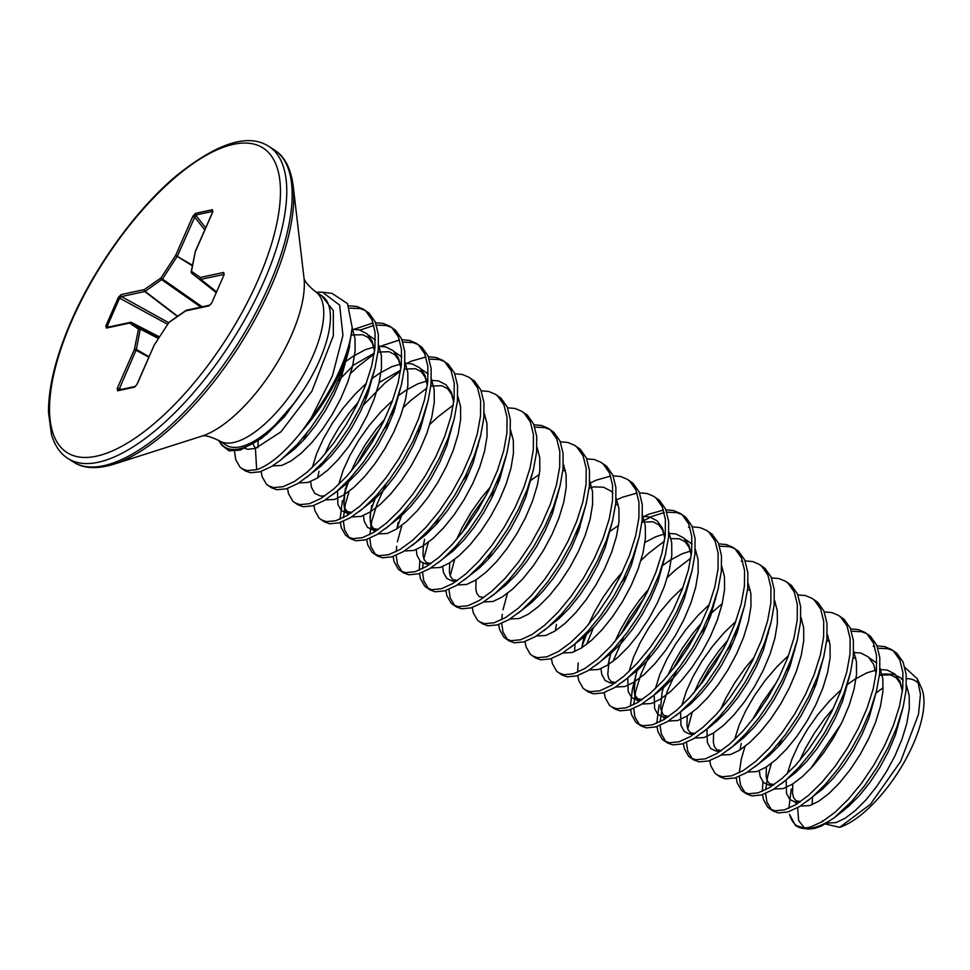 <?xml version="1.0" encoding="UTF-8"?>
<svg xmlns="http://www.w3.org/2000/svg" width="970" height="970" viewBox="0 0 970 970"><rect width="100%" height="100%" fill="white"/><g stroke="black" fill="none" stroke-linecap="round" stroke-linejoin="round"><path stroke-width="1.45" d="M315.25 291.546A88.706 35.502 -57.2 0 1 312.764 356.257A88.706 35.502 -57.2 0 1 219.147 440.683L225.828 444.987A88.706 35.502 -57.2 0 0 295.11 402.041A88.706 35.502 -57.2 0 0 319.433 360.561A88.706 35.502 -57.2 0 0 321.931 295.85L315.25 291.546C307.781 285.253 304.01 280.572 303.937 277.505M877.062 645.923L884.628 646.602L891.187 649.366L896.923 653.343L903.106 662.098L906.186 674.574L906.089 690.167L903.24 706.536L896.668 727.609L887.926 747.64L877.086 767.246L864.755 785.494L851.587 801.475L834.164 817.819L844.324 809.926L839.644 813.284M891.187 649.366L893.625 651.222L899.808 659.976L902.888 672.44L902.791 688.045L899.542 706.014L893.37 725.487L884.628 745.518L873.788 765.124L861.457 783.36L848.289 799.353L835.012 812.314L822.305 821.626L810.884 826.864C804.457 828.719 799.316 828.235 795.448 825.397A99.922 39.988 -57.2 0 0 796.212 825.931A99.922 39.988 -57.2 0 0 812.581 827.956A99.922 39.988 -57.2 0 0 834.394 817.649L821.881 825.773A99.522 39.831 122.8 0 1 813.891 828.356A99.522 39.831 122.8 0 1 807.768 829.071L815.091 828.356L821.881 825.773M841.051 724.105L810.58 768.689M797.631 807.67L798.662 820.632L804.36 827.786M788.889 808.265L791.253 789.059M883.149 687.827A86.585 34.641 -57.2 0 0 875.91 693.211M839.668 827.349A86.585 34.641 -57.2 0 0 902.536 765.027A86.585 34.641 -57.2 0 0 921.5 688.118L917.341 678.842L920.469 694.241L918.505 714.272L900.657 761.426L870.49 804.227L839.668 827.349L825.227 823.966M919.172 684.238A86.585 34.641 -57.2 0 0 906.489 678.66M902.294 679.109A86.585 34.641 -57.2 0 0 901.494 679.267M904.937 667.469L917.341 678.842M822.996 821.214L822.609 820.571L823.166 821.105M316.256 292.2L322.525 292.237L339.645 305.138L342.931 335.39L332.383 375.984L311.212 417.961A99.68 39.891 -57.2 0 0 352.207 327.63L348.618 350.958L342.446 370.431L333.704 390.461L322.864 410.067L310.533 428.316L297.366 444.296L279.942 460.653L271.382 466.582L259.96 471.82L250.43 472.742L245.192 470.814L240.026 467.2L235.734 459.671L234.522 451.268M253.158 444.224L255.425 448.407L256.662 469.686L247.132 470.608L241.894 468.692M807.768 829.071L795.448 825.397L789.495 814.315A99.522 39.831 122.8 0 0 799.498 827.386M850.666 628.924L858.244 629.591L864.791 632.367L870.539 636.344L876.71 645.086L879.802 657.563L879.693 673.156L876.456 691.125L870.284 710.598L861.53 730.628L850.702 750.246L838.359 768.482L825.203 784.475L811.914 797.437L799.219 806.749L787.798 811.987L778.267 812.909L773.029 810.981L767.852 807.367L763.56 799.838L762.565 794.612M771.465 809.78L766.858 801.96L765.645 793.448M765.694 789.75L767.646 776.327L771.38 763.438M778.158 746.815L781.832 739.358M864.791 632.367L867.241 634.21L873.412 642.964L876.504 655.441L876.395 671.034L873.158 689.003L866.974 708.476L858.232 728.506L847.392 748.112L835.061 766.361L821.905 782.341L808.616 795.303L795.921 804.627L784.487 809.853L774.957 810.774L769.731 808.859M762.347 791.314L762.917 781.965M813.236 687.015L816.352 683.607M853.539 653.453L854.4 652.992M824.282 611.912L831.848 612.579L838.395 615.356L844.143 619.333L850.314 628.087L853.406 640.552L853.309 656.156L850.46 672.525L843.888 693.586L835.146 713.617L824.306 733.235L811.975 751.471L798.807 767.464L785.518 780.426L772.823 789.738L761.401 794.976L751.871 795.897L746.633 793.969L741.456 790.368L737.176 782.826L736.169 777.601M745.069 792.781L740.474 784.948L739.261 776.436M739.298 772.75L741.25 759.316L744.984 746.427M838.395 615.356L840.844 617.211L847.016 625.953L850.108 638.43L850.011 654.022L846.761 671.992L840.59 691.464L831.836 711.495L821.008 731.101L808.677 749.349L795.509 765.342L782.22 778.304L769.525 787.616L758.103 792.854L748.573 793.775L743.335 791.847M752.138 720.225L761.777 703.359L776.715 682.08M786.84 670.003L789.956 666.596M827.143 636.441L828.004 635.98M797.886 594.901L805.464 595.58L812.011 598.344L817.759 602.321L823.93 611.076L827.022 623.54L826.913 639.145L823.676 657.114L817.492 676.587L808.75 696.618L797.91 716.224L785.579 734.472L772.423 750.453L759.134 763.414L746.439 772.738L735.005 777.964L725.475 778.886L720.237 776.958L715.072 773.357L710.78 765.815L709.773 760.601M812.011 598.344L814.461 600.2L820.632 608.954L823.724 621.418L823.615 637.011L820.365 654.98L814.194 674.453L805.452 694.484L794.612 714.102L782.281 732.338L769.125 748.331L755.836 761.292L743.129 770.604L731.707 775.842L722.177 776.764L716.939 774.836M800.759 619.43L801.608 618.969M771.489 577.89L779.068 578.569L785.615 581.333L791.362 585.31L797.534 594.064L800.626 606.541L800.517 622.134L797.279 640.103L791.108 659.576L782.353 679.606L771.526 699.212L759.195 717.461L746.027 733.441L732.738 746.403L720.043 755.727L708.621 760.965L699.091 761.874L693.853 759.959L688.676 756.345L684.384 748.816L683.389 743.59M692.289 758.758L687.681 750.938L686.469 742.426M687.73 728.87L692.204 712.416M727.233 650.191L732.92 643.207M785.615 581.333L788.064 583.188L794.236 591.942L797.328 604.407L797.219 620.012L793.981 637.981L787.81 657.454L779.055 677.472L768.228 697.09L755.897 715.327L742.729 731.319L729.44 744.281L716.745 753.593L705.323 758.831L695.793 759.752L690.555 757.825M691.561 703.165L692.992 699.697M699.358 686.202L708.997 669.348L723.935 648.069M734.06 635.98L737.176 632.586M774.363 602.418L775.224 601.958M745.105 560.89L752.671 561.557L759.231 564.334L764.966 568.311L771.15 577.053L774.23 589.53L774.133 605.122L771.283 621.491L764.712 642.564L755.969 662.595L745.13 682.213L732.799 700.449L719.631 716.442L706.354 729.404L693.647 738.716L682.225 743.954L672.695 744.875L667.457 742.947L662.28 739.334L657.999 731.804L656.993 726.578M665.893 741.747L661.297 733.926L660.085 725.414M660.121 721.716L662.073 708.294L667.202 691.537L676.26 671.325M700.837 633.192L706.524 626.196M759.231 564.334L761.668 566.177L767.84 574.931L770.932 587.408L770.835 603L767.585 620.97L761.414 640.442L752.671 660.473L741.832 680.079L729.501 698.327L716.333 714.308L703.044 727.27L690.349 736.594L678.927 741.82L669.397 742.741L664.159 740.825M656.787 723.28L659.066 704.947M665.178 686.154L666.608 682.686M672.962 669.191L682.601 652.337L697.539 631.058M707.663 618.981L710.78 615.574M718.709 543.879L726.287 544.546L732.835 547.322L738.582 551.299L744.754 560.054L747.846 572.518L747.737 588.111L744.499 606.08L738.315 625.553L729.573 645.584L718.734 665.202L706.403 683.438L693.247 699.431L679.958 712.392L667.263 721.704L655.829 726.942L646.299 727.864L641.073 725.936L635.896 722.335L631.603 714.793L630.609 709.567M639.497 724.748L634.901 716.915L633.689 708.403M633.737 704.705L635.689 691.283L640.818 674.526L649.876 654.313M732.835 547.322L735.284 549.178L741.456 557.92L744.548 570.396L744.439 585.989L741.201 603.958L735.018 623.431L726.275 643.462L715.436 663.068L703.104 681.316L689.949 697.297L676.66 710.27L663.965 719.582L652.531 724.82L643.001 725.742L637.763 723.814M630.391 706.281L632.391 689.161L637.654 668.415M638.781 669.142L640.212 665.687M692.325 526.868L699.891 527.547L706.439 530.311L712.186 534.288L718.358 543.042L721.45 555.507L721.353 571.112L718.103 589.081L711.931 608.554L703.177 628.584L692.35 648.19L680.019 666.426L666.851 682.419L653.562 695.381L640.867 704.693L629.445 709.931L619.915 710.852L614.677 708.924L609.5 705.323L605.207 697.782L604.213 692.568M613.028 661.382L623.48 637.302M667.36 577.453L675.108 570.251L690.858 558.114M706.439 530.311L708.888 532.166L715.06 540.92L718.152 553.385L718.043 568.978L714.805 586.947L708.634 606.42L699.879 626.45L689.052 646.068L676.72 664.304L663.553 680.297L650.264 693.259L637.569 702.571L626.147 707.809L616.617 708.73L611.379 706.803M612.397 652.131L613.816 648.675M620.182 635.18L629.821 618.326L644.759 597.047M665.929 509.856L673.495 510.535L680.055 513.3L685.79 517.277L691.974 526.031L695.053 538.508L694.956 554.1L692.107 570.469L685.535 591.542L676.793 611.573L665.953 631.179L653.622 649.427L640.455 665.408L627.178 678.37L614.471 687.694L603.049 692.919L593.519 693.841L588.281 691.925L583.115 688.312L578.823 680.77L577.817 675.556M586.632 644.371L593.422 627.76M621.673 582.158L627.36 575.174M640.976 560.454L648.712 553.239L664.462 541.102M680.055 513.3L682.492 515.155L688.676 523.909L691.755 536.374L691.659 551.978L688.409 569.948L682.237 589.42L673.495 609.439L662.655 629.057L650.324 647.293L637.157 663.286L623.88 676.248L611.173 685.56L599.751 690.798L590.221 691.719L584.983 689.791M577.611 672.259L578.181 662.91M581.757 647.087L587.432 631.664M639.533 492.857L647.111 493.524L653.659 496.3L659.406 500.277L665.578 509.02L668.669 521.496L668.56 537.089L665.323 555.058L659.151 574.531L650.397 594.562L639.569 614.18L627.238 632.416L614.071 648.409L600.782 661.37L588.087 670.682L576.665 675.92L567.135 676.842L561.897 674.914L556.719 671.301L552.427 663.771L551.433 658.545M642.007 521.617L652.07 516.38L664.183 512.56M653.659 496.3L656.108 498.143L662.28 506.898L665.371 519.374L665.262 534.967L662.025 552.936L655.853 572.409L647.099 592.44L636.271 612.046L623.928 630.294L610.773 646.275L597.484 659.236L584.789 668.56L573.367 673.786L563.837 674.708L558.599 672.792M644.359 516.355L648.772 514.258L663.468 510.05M613.149 475.846L620.715 476.512L627.263 479.289L633.01 483.266L639.181 492.02L642.273 504.485L642.176 520.078L639.327 536.458L632.755 557.52L624.013 577.55L613.173 597.168L600.842 615.404L587.674 631.397L574.385 644.359L561.691 653.671L550.269 658.909L540.739 659.83L535.501 657.903L530.323 654.301L526.043 646.76L525.037 641.534M627.263 479.289L629.712 481.144L635.884 489.886L638.975 502.363L638.878 517.956L635.629 535.925L629.457 555.398L620.703 575.428L609.875 595.034L597.544 613.282L584.376 629.263L571.087 642.225L558.393 651.549L546.971 656.787L537.441 657.709L532.203 655.781M575.707 533.937L578.823 530.529M617.963 499.344L622.388 497.246L637.072 493.051M586.753 458.834L594.331 459.513L600.879 462.278L606.626 466.255L612.797 475.009L615.889 487.474L615.78 503.078L612.543 521.048L606.359 540.52L597.617 560.551L586.777 580.157L574.446 598.393L561.29 614.386L548.001 627.347L535.307 636.659L523.873 641.897L514.342 642.819L509.104 640.891L503.939 637.29L499.647 629.748L498.641 624.534M507.54 639.703L502.945 631.882L501.732 623.358M501.781 619.672L502.266 614.301M502.981 609.803L507.468 593.349M600.879 462.278L603.328 464.133L609.5 472.887L612.591 485.352L612.482 500.944L609.233 518.914L603.061 538.386L594.319 558.417L583.479 578.035L571.148 596.271L557.992 612.264L544.703 625.226L532.009 634.538L520.575 639.776L511.044 640.697L505.806 638.769M589.627 483.363L595.992 480.247L610.688 476.04M560.357 441.823L567.935 442.502L574.482 445.266L580.23 449.243L586.401 457.998L589.493 470.474L589.384 486.067L586.147 504.036L579.975 523.509L571.221 543.539L560.393 563.146L548.062 581.394L534.894 597.375L521.605 610.336L508.911 619.66L497.489 624.886L487.958 625.808L482.72 623.892L477.543 620.279L473.251 612.737L472.257 607.523M487.849 559.726L491.523 552.257M574.482 445.266L576.932 447.121L583.103 455.876L586.195 468.34L586.086 483.945L582.849 501.914L576.677 521.387L567.923 541.405L557.095 561.024L544.764 579.26L531.596 595.253L518.307 608.214L505.612 617.526L494.191 622.764L484.661 623.686L479.422 621.758M563.23 466.352L564.091 465.891M533.973 424.824L541.539 425.49L548.098 428.267L553.834 432.244L560.017 440.986L563.097 453.463L563 469.056L560.151 485.424L553.579 506.498L544.837 526.528L533.997 546.134L521.666 564.382L508.498 580.375L495.221 593.337L482.514 602.649L471.093 607.887L461.562 608.808L456.324 606.88L451.159 603.267L446.867 595.738L445.861 590.512M454.76 605.68L450.165 597.859L448.952 589.348M450.201 575.792L454.675 559.338M489.704 497.113L495.391 490.129M548.098 428.267L550.536 430.11L556.719 438.864L559.799 451.341L559.702 466.934L556.453 484.903L550.281 504.376L541.539 524.406L530.699 544.012L518.368 562.26L505.2 578.241L491.911 591.203L479.216 600.527L467.795 605.753L458.264 606.674L453.026 604.759M454.045 550.087L455.476 546.619M461.829 533.124L471.468 516.27L486.406 494.991M496.531 482.914L499.647 479.507M507.577 407.812L515.155 408.479L521.702 411.256L527.45 415.233L533.621 423.987L536.713 436.451L536.604 452.044L533.367 470.013L527.195 489.486L518.441 509.517L507.601 529.135L495.27 547.371L482.114 563.364L468.825 576.325L456.13 585.637L444.709 590.875L435.166 591.797L429.94 589.869L424.763 586.256L420.471 578.726L419.476 573.5M428.376 588.681L423.769 580.848L422.556 572.336M422.605 568.638L423.09 563.267M423.817 558.781L428.291 542.327M435.069 525.704L438.743 518.247M463.32 480.114L469.007 473.117M521.702 411.256L524.152 413.111L530.323 421.853L533.415 434.33L533.306 449.922L530.069 467.892L523.885 487.364L515.143 507.395L504.303 527.001L491.972 545.249L478.816 561.23L465.527 574.191L452.832 583.516L441.399 588.754L431.868 589.675L426.63 587.747M419.258 570.214L419.828 560.854M427.649 533.076L429.079 529.62M481.193 390.801L488.759 391.468L495.306 394.244L501.053 398.221L507.225 406.976L510.317 419.44L510.22 435.045L506.97 453.014L500.799 472.487L492.045 492.505L481.217 512.124L468.886 530.36L455.718 546.352L442.429 559.314L429.734 568.626L418.312 573.864L408.782 574.786L403.544 572.858L398.367 569.257L394.087 561.715L393.08 556.501M401.98 571.669L397.385 563.849L396.172 555.325M396.209 551.639L396.706 546.268M397.421 541.769L401.895 525.316M495.306 394.244L497.755 396.099L503.927 404.854L507.019 417.318L506.922 432.911L503.672 450.88L497.501 470.353L488.747 490.383L477.919 510.002L465.588 528.238L452.42 544.231L439.131 557.192L426.436 566.504L415.014 571.742L405.484 572.664L400.246 570.736M397.021 528.032L402.683 512.609M484.054 415.33L484.915 414.869M454.797 373.789L462.363 374.468L468.922 377.233L474.669 381.21L480.841 389.964L483.933 402.441L483.824 418.034L480.574 436.003L474.403 455.476L465.661 475.506L454.821 495.112L442.49 513.36L429.334 529.341L416.045 542.303L403.338 551.627L391.916 556.853L382.386 557.774L377.148 555.858L371.983 552.245L367.691 544.703L366.684 539.49M375.584 554.658L370.989 546.837L369.776 538.314M369.825 534.628L371.777 521.193L376.906 504.448L385.963 484.224M429.843 424.387L437.579 417.173L453.329 405.036M468.922 377.233L471.359 379.088L477.543 387.842L480.623 400.307L480.526 415.912L477.276 433.881L471.105 453.354L462.363 473.372L451.523 492.99L439.192 511.226L426.024 527.219L412.747 540.181L400.04 549.493L388.618 554.731L379.088 555.652L373.85 553.724M370.637 511.02L376.299 495.597M417.355 431.88L420.471 428.485M428.4 356.778L435.979 357.457L442.526 360.234L448.273 364.211L454.445 372.953L457.537 385.429L457.428 401.022L454.19 418.991L448.019 438.464L439.264 458.495L428.437 478.101L416.106 496.349L402.938 512.33L389.649 525.291L376.954 534.615L365.532 539.853L356.002 540.775L350.764 538.847L345.587 535.234L341.294 527.704L340.3 522.478M349.2 537.647L344.592 529.826L343.38 521.314M343.428 517.616L345.381 504.194L349.115 491.305M384.144 429.079L389.831 422.095M403.447 407.376L411.183 400.161L426.945 388.036M442.526 360.234L444.975 362.077L451.147 370.831L454.239 383.308L454.13 398.9L450.892 416.87L444.721 436.342L435.966 456.373L425.139 475.979L412.796 494.227L399.64 510.208L386.351 523.169L373.656 532.494L362.234 537.72L352.704 538.641L347.466 536.725M340.082 519.18L342.374 500.847M344.241 494.009L348.472 482.054M356.269 465.091L365.908 448.237L380.846 426.958M390.971 414.881L394.087 411.474M402.016 339.779L409.582 340.446L416.142 343.222L421.877 347.199L428.049 355.954L431.141 368.418L431.044 384.011L428.194 400.392L421.623 421.453L412.88 441.483L402.041 461.102L389.71 479.338L376.542 495.33L363.253 508.292L350.558 517.604L339.136 522.842L329.606 523.764L324.368 521.836L319.191 518.222L314.911 510.693L313.904 505.467M363.435 405.084L384.799 383.162L400.549 371.025M416.142 343.222L418.579 345.065L424.751 353.82L427.843 366.296L427.746 381.889L424.496 399.858L418.325 419.331L409.582 439.361L398.743 458.968L386.412 477.216L373.244 493.196L359.955 506.158L347.26 515.482L335.838 520.72L326.308 521.642L321.07 519.714M364.575 397.87L367.691 394.463M406.83 363.277L411.256 361.179L425.939 356.984M375.62 322.767L383.199 323.434L389.746 326.211L395.493 330.188L401.665 338.942L404.757 351.407L404.648 367.012L401.41 384.981L395.226 404.454L386.484 424.472L375.645 444.09L363.313 462.326L350.158 478.319L336.869 491.281L324.174 500.593L312.74 505.831L303.21 506.752L297.972 504.824L292.807 501.223L288.514 493.681L287.52 488.468M303.113 440.671L306.787 433.202M350.667 373.353L358.403 366.151L374.165 354.014M389.746 326.211L392.195 328.066L398.367 336.808L401.459 349.285L401.35 364.878L398.112 382.847L391.928 402.32L383.186 422.35L372.347 441.968L360.015 460.204L346.86 476.197L333.571 489.159L320.876 498.471L309.442 503.709L299.912 504.63L294.674 502.702M295.692 448.031L297.123 444.575M338.178 380.858L352.571 366.296M380.446 346.266L399.555 339.973M348.654 305.792L356.802 306.435L363.35 309.2L369.097 313.177L375.269 321.931L378.361 334.407L378.251 350L375.014 367.969L368.842 387.442L360.088 407.473L349.261 427.079L336.929 445.327L323.762 461.308L310.473 474.269L297.778 483.593L286.356 488.819L276.826 489.741L271.588 487.825L266.41 484.212L262.118 476.67L261.124 471.456M360.04 330.067L373.874 325.471M363.35 309.2L365.799 311.055L371.971 319.809L375.063 332.274L374.953 347.878L371.716 365.848L365.544 385.32L356.79 405.339L345.963 424.957L333.632 443.193L320.464 459.186L307.175 472.147L294.48 481.459L283.058 486.697L273.528 487.619L268.29 485.691M354.05 329.254L373.159 322.962M877.898 648.251L887.926 648.724L892.776 650.518M873.218 646.311L874.601 646.117M851.502 631.24L861.542 631.712L866.392 633.507M741.262 561.266L742.644 561.084M719.546 546.195L729.586 546.68L734.435 548.462M688.482 527.243L689.864 527.062M666.766 512.184L676.793 512.657L681.643 514.452M534.809 427.139L544.837 427.612L549.687 429.407M429.249 359.106L439.277 359.579L444.127 361.373M402.853 342.095L412.88 342.58L417.73 344.362M376.457 325.083L386.496 325.568L391.346 327.351M349.637 308.133L360.1 308.557L364.95 310.351M218.868 440.501A91.083 36.448 -57.2 0 0 219.596 441.811L221.609 445.109L229.078 450.832L240.33 450.092L261.476 438.391L269.345 431.674L295.11 402.041M219.596 441.811A91.083 36.448 -57.2 0 0 239.457 448.831A91.083 36.448 -57.2 0 0 269.345 431.674M352.207 327.63L347.502 303.586L332.019 293.376L322.525 292.225M266.083 434.79L284.634 416.542L303.913 389.334L284.634 416.542L261.476 438.391M256.662 469.686C270.109 465.054 285.253 452.129 302.119 430.898L311.212 417.961M224.082 274.34A1.503 1.273 -102.2 0 1 223.646 272.424L224.167 274.571L211.678 303.028L208.962 305.877L185.694 310.909L168.925 322.464L154.242 345.017L137.219 384.096L134.539 387.127L117.576 390.789L117.261 388.412L134.393 349.406A1.503 0.958 11.5 0 1 136.37 349.442L118.813 390.061A1.503 1.273 77.8 0 0 118.413 390.073L118.413 390.073A1.503 1.273 77.8 0 0 117.576 390.789M148.883 357.19L134.393 349.406L138.492 329.145L129.616 323.046L106.348 328.078L105.839 325.92L107.961 327.472M105.839 325.92L118.328 297.475L121.032 294.625A1.503 1.273 77.8 0 0 121.517 296.59L119.746 297.778L107.258 326.223L109.161 326.926M121.032 294.625L144.3 289.581L160.959 277.953L175.655 255.413L192.775 216.395L195.455 213.376A1.503 1.273 77.8 0 0 195.649 215.025L177.474 255.922L162.511 278.972L145.136 291.388L177.668 316.232M195.455 213.376L212.43 209.702L212.563 212.478M158.462 338.53L140.468 329.182A1.503 0.958 11.5 0 0 138.492 329.145A1.503 1.37 -55.5 0 1 140.359 328.575L136.37 349.442L149.077 356.742M212.782 211.351L195.649 215.025L205.652 227.841M216.431 291.837L191.745 273.285A1.503 0.643 128.3 0 1 191.733 273.273A1.503 1.37 -55.5 0 1 191.502 271.358L200.378 277.456L223.646 272.424M121.929 389.309L117.261 388.412M131.459 322.452A1.503 0.618 117.3 0 1 131.483 322.476L159.504 336.929L131.459 322.452A1.503 0.618 117.3 0 1 131.459 322.452A1.503 1.503 0 0 0 130.453 322.319A1.503 1.273 -102.2 0 0 129.616 323.046A1.503 1.37 -55.5 0 1 131.483 322.476L140.359 328.575L158.74 338.118M118.413 390.073L135.376 386.399A1.503 1.273 77.8 0 0 134.539 387.127M106.348 328.078A1.503 1.273 -102.2 0 1 107.185 327.363L107.573 327.399M118.328 297.475L167.713 324.332M186.179 310.339A1.503 0.982 55.1 0 0 185.985 310.424L169.326 322.052A1.503 0.982 55.1 0 0 169.035 322.537M185.985 310.424A1.503 0.982 55.1 0 0 185.694 310.909A1.503 1.273 77.8 0 1 186.531 310.194A1.503 1.503 0 0 0 185.985 310.424M177.377 316.438L144.797 291.558A1.503 1.273 77.8 0 1 144.3 289.581A1.503 0.982 55.1 0 0 145.136 291.388L121.517 296.59L168.756 322.731M202.184 306.799L160.959 277.953A1.503 0.982 55.1 0 0 161.796 279.76L200.778 307.102M211.496 303.404L209.811 305.15A1.503 1.273 77.8 0 0 208.962 305.877M223.985 274.971L211.678 303.028M192.509 265.259L175.655 255.413L192.387 265.853M192.775 216.395L194.594 216.916L204.755 229.914M224.07 274.401L200.62 279.384A1.503 1.37 -55.5 0 1 200.378 277.456A1.503 1.273 -102.2 0 0 200.863 279.421L216.48 291.715M212.43 209.702A1.503 1.273 77.8 0 0 212.612 211.351L212.745 211.557M191.235 272.218A1.503 0.958 11.5 0 1 191.502 271.358L195.382 251.327M212.915 211.46L195.394 251.23A1.503 1.503 0 0 0 195.297 251.533A1.503 0.958 11.5 0 1 195.613 251.097L212.733 212.078M293.146 185.622A184.264 73.732 -57.2 0 1 270.921 287.047A184.264 73.732 -57.2 0 1 113.551 464.303L202.039 436.063A104.602 41.855 -57.2 0 0 291.376 335.45A104.602 41.855 -57.2 0 0 303.986 277.881L293.146 185.622C290.77 168.089 284.501 156.194 274.377 149.962L268.981 146.482C248.32 132.951 217.268 142.857 175.825 176.2C135.897 209.884 94.817 266.726 71.331 320.791C55.981 356.196 48.379 386.727 48.5 412.408L51.507 434.693C54.902 445.812 60.37 453.73 67.912 458.458A185.573 74.266 -57.2 0 0 263.755 281.846A185.573 74.266 -57.2 0 0 268.981 146.482M113.551 464.303C96.588 469.383 83.177 468.595 73.32 461.938A185.573 74.266 -57.2 0 0 269.151 285.325A185.573 74.266 -57.2 0 0 274.377 149.962M71.986 320.379A181.099 72.471 -57.2 0 0 96.551 456.167A181.099 72.471 -57.2 0 0 258.008 280.124A181.099 72.471 -57.2 0 0 233.443 144.336A181.099 72.471 -57.2 0 0 71.986 320.379M244.973 448.467L247.835 449.268L255.425 448.407L280.948 431.82L311.891 391.249L333.341 335.729L333.341 310.655L321.567 295.62M349.673 346.496A99.922 39.988 122.8 0 1 302.119 430.898M349.018 349.358L341.173 377.803L334.226 394.232L325.568 410.322L315.711 425.284L305.162 438.416L294.516 449.086L285.423 456.106M257.875 447.691L258.178 440.877M352.134 329.315L359.397 329.897L366.902 333.777L372.104 341.016L374.675 350.376M373.656 372.989L367.569 394.814L360.61 411.244L351.964 427.321L342.095 442.296L331.546 455.427L320.9 466.097L311.819 473.105M346.169 361.216L353.25 356.196L365.302 349.709L375.063 346.751M378.555 346.326L385.793 346.908L393.286 350.776L398.488 358.027L401.071 367.387M401.798 383.38L393.953 411.826L387.006 428.255L378.361 444.333L368.491 459.307L357.942 472.438L347.296 483.108L332.734 494.664M324.78 495.949L320.415 496.046L314.801 493.378L311.479 487.352L310.655 481.544M312.267 467.552L316.814 453.172L323.556 438.416L332.395 423.199L342.931 408.334L354.68 394.584L366.248 383.405M372.565 378.227L379.646 373.207L391.698 366.721L401.459 363.762M404.951 363.338L412.177 363.908L419.683 367.788L424.884 375.026L427.455 384.399M426.448 407L420.349 428.837L413.402 445.254L404.745 461.344L394.875 476.306L384.338 489.45L373.692 500.12L364.599 507.128M351.176 512.96L346.811 513.057L341.185 510.39L337.875 504.364L337.499 490.735M338.651 484.563L343.21 470.183L349.952 455.427L358.779 440.21L369.315 425.345L381.077 411.583L392.644 400.416M398.961 395.239L406.03 390.219L418.082 383.732L427.843 380.761M431.335 380.337L438.573 380.919L446.079 384.799L451.28 392.038L453.851 401.41M454.578 417.391L446.733 445.836L439.786 462.266L431.141 478.355L421.271 493.318L410.722 506.449L400.076 517.119L390.983 524.139M377.56 529.972L373.195 530.069L367.582 527.401L364.259 521.375L363.435 515.555M480.974 434.402L473.13 462.848L466.182 479.277L457.537 495.355L447.667 510.329L437.118 523.461L426.473 534.13L411.898 545.686M505.612 458.022L499.526 479.859L492.566 496.288L483.921 512.366L474.051 527.341L463.514 540.472L452.857 551.142L443.775 558.15M430.34 563.982L425.975 564.079L420.362 561.412L417.039 555.386L416.215 549.578M477.47 446.782L478.125 446.261M533.755 468.425L525.91 496.87L518.962 513.288L510.317 529.377L500.447 544.34L489.899 557.483L479.253 568.153L470.159 575.161M456.737 580.994L452.372 581.091L446.758 578.423L443.435 572.397L442.611 566.589M558.405 492.045L552.306 513.87L545.358 530.299L536.701 546.389L526.831 561.351L516.295 574.482L505.649 585.153L491.075 596.72M530.917 480.283L539.393 474.366M586.535 502.436L578.69 530.881L571.742 547.31L563.097 563.388L553.227 578.362L542.679 591.494L532.033 602.164L517.471 613.719M556.634 497.804L557.301 497.295M611.185 526.055L605.086 547.892L598.138 564.322L589.493 580.399L579.624 595.374L569.075 608.505L558.429 619.175L549.335 626.183M639.327 536.458L631.482 564.904L624.534 581.321L615.877 597.411L606.007 612.385L595.471 625.517L584.825 636.187L570.251 647.742M610.082 531.305L618.569 525.388M643.049 516.38L649.706 516.986L657.199 520.866L662.413 528.104L664.984 537.477M663.965 560.078L657.866 581.903L650.918 598.332L642.273 614.422L632.404 629.385L621.855 642.516L611.209 653.186L602.115 660.206M574.567 651.622L575.016 643.813M644.953 542.4L655.611 536.81L664.026 534.106M669.445 533.391L676.09 533.997L683.595 537.877L688.797 545.116L691.38 554.476M692.107 570.469L684.262 598.914L677.315 615.344L668.657 631.421L658.8 646.396L648.251 659.527L637.605 670.197L628.511 677.218M615.089 683.038L610.724 683.135L605.098 680.479L601.788 674.453L600.963 668.633M662.207 565.837L669.943 560.296L681.995 553.809L690.422 551.118M716.745 594.089L710.658 615.926L703.699 632.355L695.053 648.433L685.184 663.407L674.635 676.539L663.989 687.209L649.427 698.764M641.473 700.049L637.108 700.146L631.494 697.478L628.172 691.464L627.808 677.824M628.96 671.652L633.519 657.272L640.261 642.516L649.088 627.311L659.624 612.434L671.373 598.684L682.953 587.505M744.887 604.492L737.042 632.937L730.095 649.354L721.45 665.444L711.58 680.419L701.031 693.55L690.385 704.22L681.292 711.228M667.869 717.06L663.504 717.157L657.89 714.49L654.568 708.464L654.192 694.835M655.356 688.664L659.903 674.283L666.645 659.527L675.484 644.31L686.02 629.445L697.769 615.695L709.349 604.516M714.987 599.848L715.654 599.339M771.283 621.491L763.438 649.948L756.491 666.366L747.834 682.456L737.964 697.418L727.427 710.549L716.781 721.219L707.688 728.24M694.265 734.072L689.9 734.169L684.274 731.501L680.964 725.475L680.588 711.847M681.74 705.675L686.299 691.295L693.041 676.539L701.868 661.322L712.404 646.456L724.166 632.695L735.733 621.515M795.921 645.123L789.822 666.948L782.875 683.377L774.23 699.455L764.36 714.429L753.811 727.561L743.165 738.231L728.603 749.786M720.649 751.071L716.284 751.168L710.67 748.513L707.348 742.486L706.948 729.101M767.767 633.871L768.434 633.361M824.063 655.514L816.219 683.959L809.271 700.388L800.626 716.466L790.756 731.441L780.207 744.572L769.562 755.242L754.999 766.797M734.532 739.686L739.079 725.305L745.821 710.549L754.66 695.344L765.184 680.467L776.946 666.717L788.513 655.538M794.163 650.882L794.83 650.361M848.714 679.133L842.615 700.97L835.667 717.388L827.01 733.478L817.14 748.452L806.603 761.583L795.958 772.253L786.864 779.262M773.429 785.094L769.064 785.191L763.451 782.523L760.128 776.497L759.304 770.689M820.559 667.881L821.214 667.372M853.6 652.47L860.839 653.053L868.332 656.932L873.546 664.171L876.116 673.544M875.098 696.145L868.999 717.982L862.051 734.399L853.406 750.489L843.536 765.451L832.987 778.583L822.342 789.253L813.248 796.273M799.826 802.105L795.461 802.202L789.847 799.535L786.524 793.509L786.149 779.88M787.313 773.708L791.872 759.328L798.601 744.572L807.44 729.355L817.977 714.49L829.726 700.728L841.305 689.549M847.61 684.384L854.691 679.364L866.743 672.877L876.504 669.906M879.996 669.482L887.223 670.064L894.728 673.944L899.93 681.182L902.5 690.555M901.494 713.156L895.395 734.981L888.447 751.41L879.79 767.5L869.932 782.463L859.384 795.594L848.738 806.264L839.68 813.248M812.084 804.7L812.545 796.891M352.195 328.018L354.996 338.53L355.093 351.346L352.619 366.09L347.769 382.059L340.822 398.488L332.176 414.566L322.307 429.54L311.758 442.672L301.112 453.342L290.939 461.041L281.821 465.418L272.485 465.903M367.909 334.735L375.414 339.973M378.627 345.09L381.392 355.529L381.477 368.345L379.015 383.101L374.165 399.07L367.218 415.487L358.56 431.577L348.691 446.552L338.154 459.683L327.508 470.353L317.336 478.052L308.205 482.429L298.881 482.914M394.305 351.734L401.798 356.984M405.011 362.101L407.788 372.541L407.873 385.357L405.411 400.101L400.549 416.082L393.602 432.499L384.957 448.589L375.087 463.551L364.538 476.694L353.892 487.352L343.732 495.064L334.601 499.429L325.277 499.914M317.724 477.798L318.984 471.311M324.598 454.518L330.152 442.672L338.991 427.455L349.527 412.589L358.463 401.883M420.689 368.745L428.194 373.983M431.407 379.112L434.172 389.552L434.269 402.368L431.795 417.112L426.945 433.081L419.998 449.51L411.341 465.6L401.483 480.562L390.934 493.694L380.288 504.364L370.116 512.063L360.986 516.44L351.661 516.925M348.121 514.949L344.471 508.619L343.659 499.562L347.345 481.314M350.982 471.529L356.548 459.671L365.387 444.466L375.911 429.601L384.86 418.894M392.777 410.637L395.19 408.334M457.791 396.124L460.568 406.563L460.653 419.379L458.192 434.123L453.342 450.092L446.382 466.521L437.737 482.599L427.867 497.574L417.318 510.705L406.672 521.375L396.512 529.074L387.382 533.451L378.058 533.937M374.517 531.96L370.855 525.631L370.055 516.573L371.765 505.334M373.001 500.714L373.741 498.325M484.188 413.123L486.952 423.575L487.049 436.379L484.576 451.135L479.726 467.103L472.778 483.521L464.133 499.611L454.263 514.585L443.714 527.716L433.069 538.386L422.908 546.086L413.778 550.463L404.454 550.948M396.9 528.832L398.149 522.333M399.385 517.725L400.125 515.337M510.584 430.134L513.348 440.574L513.433 453.39L510.972 468.134L506.122 484.115L499.174 500.532L490.517 516.622L480.647 531.584L470.111 544.728L459.465 555.386L449.292 563.097L440.162 567.474L430.838 567.947M431.092 563.473L426.473 562.636L424.023 559.35L423.041 555.155L423.308 545.831L424.545 539.344M425.781 534.737L426.521 532.348M536.968 447.146L539.744 457.585L539.829 470.401L537.368 485.145L532.506 501.114L525.558 517.543L516.913 533.633L507.043 548.596L496.494 561.727L485.849 572.397L475.688 580.096L466.558 584.473L457.234 584.958M452.178 551.736L452.917 549.347M456.555 539.562L462.108 527.704L470.947 512.5L481.484 497.634L490.432 486.928M498.35 478.671L500.75 476.367M563.364 464.157L566.128 474.597L566.225 487.413L563.752 502.157L558.902 518.125L551.954 534.555L543.309 550.633L533.439 565.607L522.891 578.738L512.245 589.408L502.072 597.108L492.942 601.485L483.618 601.97M562.794 470.874L565.389 470.256M589.748 481.156L592.524 491.608L592.609 504.412L590.148 519.168L585.298 535.137L578.338 551.566L569.693 567.644L559.823 582.618L549.287 595.75L538.629 606.42L528.468 614.119L519.338 618.496L510.014 618.981M551.13 512.681L553.53 510.378M589.19 487.886L594.04 486.867L603.522 487.219L611.015 491.099L612.931 493.051M616.144 498.168L618.909 508.607L619.005 521.423L616.544 536.167L611.682 552.148L604.734 568.565L596.089 584.655L586.219 599.618L575.671 612.761L565.025 623.431L554.864 631.13L545.734 635.508L536.41 635.98M577.514 529.693L579.927 527.389M615.586 504.897L618.169 504.267M642.54 515.179L645.305 525.619L645.402 538.435L642.928 553.179L638.078 569.147L631.13 585.577L622.473 601.667L612.603 616.629L602.067 629.76L591.421 640.43L581.248 648.13L572.118 652.507L562.794 652.992M555.252 630.876L556.501 624.389M668.924 532.19L671.701 542.63L671.786 555.446L669.324 570.19L664.462 586.159L657.514 602.588L648.869 618.666L639 633.64L628.451 646.772L617.805 657.442L607.644 665.141L598.514 669.518L589.19 670.003M581.66 647.875L584.134 636.781M588.511 624.595L594.076 612.749L602.904 597.544L613.44 582.667L622.388 571.973M684.614 538.835L692.107 544.073M695.32 549.19L698.085 559.641L698.182 572.445L695.708 587.202L690.858 603.17L683.911 619.6L675.265 635.677L665.396 650.652L654.847 663.783L644.201 674.453L634.028 682.153L624.91 686.53L615.574 687.015M608.032 664.899L611.258 651.404M614.895 641.606L620.461 629.76L629.3 614.556L639.836 599.678L648.772 588.984M721.716 566.201L724.481 576.641L724.566 589.457L722.104 604.201L717.254 620.182L710.307 636.599L701.649 652.689L691.78 667.651L681.243 680.794L670.597 691.464L660.424 699.164L651.294 703.541L641.97 704.026M638.43 702.05L634.78 695.708L633.968 686.651L635.677 675.411L634.174 691.222L635.156 695.417L637.605 698.703L642.225 699.54M748.1 583.212L750.877 593.652L750.962 606.468L748.5 621.212L743.638 637.181L736.691 653.61L728.046 669.7L718.176 684.662L707.627 697.794L696.981 708.464L686.821 716.163L677.69 720.54L668.366 721.025M664.814 719.061L663.104 717.097M668.609 716.539L663.213 715.084L660.558 708.233L662.073 692.422L664.05 685.414M667.687 675.629L673.241 663.771L682.08 648.566L692.616 633.701L701.565 622.995M709.482 614.737L721.753 603.983M774.496 600.224L777.261 610.663L777.358 623.48L774.885 638.224L770.034 654.192L763.087 670.622L754.43 686.699L744.572 701.674L734.023 714.805L723.377 725.475L713.205 733.174L704.074 737.552L694.75 738.037M689.694 704.814L690.434 702.426M694.071 692.641L699.637 680.782L708.476 665.578L719 650.7L727.949 640.006M735.866 631.737L738.279 629.445M800.88 617.223L803.657 627.675L803.742 640.479L801.281 655.235L796.431 671.204L789.471 687.633L780.826 703.711L770.956 718.685L760.407 731.816L749.761 742.486L739.601 750.186L730.471 754.563L721.146 755.048M720.467 709.64L726.033 697.794L734.86 682.589L745.396 667.712L754.345 657.017M827.277 634.235L830.041 644.674L830.138 657.49L827.665 672.246L822.815 688.215L815.867 704.632L807.222 720.722L797.352 735.696L786.803 748.828L776.158 759.498L765.997 767.197L756.867 771.574L747.543 772.059M739.989 749.943L741.238 743.444M788.646 665.76L791.059 663.456M826.719 640.964L829.302 640.333M853.673 651.246L856.437 661.685L856.534 674.502L854.061 689.246L849.211 705.214L842.263 721.644L833.606 737.734L823.736 752.696L813.199 765.827L802.554 776.497L792.381 784.196L783.251 788.574L773.927 789.059M869.35 657.89L876.844 663.128M880.057 668.257L882.833 678.697L882.918 691.513L880.457 706.257L875.595 722.226L868.647 738.655L860.002 754.733L850.132 769.707L839.583 782.838L828.938 793.509L818.777 801.208L809.647 805.585L800.323 806.07M796.782 804.094L795.06 802.141M799.644 760.674L805.197 748.816L814.036 733.611L824.573 718.734L833.521 708.039M879.499 674.974L884.349 673.968L893.819 674.32L901.324 678.2L903.24 680.14M906.453 685.256L909.217 695.708L909.314 708.524L906.841 723.268L901.991 739.237L895.043 755.666L886.398 771.744L876.528 786.718L865.98 799.85L855.334 810.52L845.161 818.219L836.043 822.596L826.707 823.081M216.116 292.552L191.733 273.273L216.116 292.54M107.185 327.363L130.453 322.319A1.503 1.273 -102.2 0 1 130.95 322.331M73.32 461.938L67.912 458.458M279.942 460.653L285.459 456.07M375.402 366.369L373.656 373.013M374.578 351.104L372.359 343.222L368.491 337.73L362.756 334.699L351.625 335.05M306.338 477.652L311.855 473.081M400.974 368.115L398.755 360.222L394.887 354.741L389.152 351.71L378.033 352.061M374.287 353.165L352.268 365.86M428.194 400.392L426.436 407.024M427.37 385.126L425.151 377.233L421.283 371.74L415.536 368.709L404.417 369.073M400.683 370.176L379.161 382.483M359.118 511.675L364.635 507.092M351.916 512.439L347.296 511.614L344.847 508.328L343.865 504.133L345.368 488.322M453.754 402.138L451.535 394.244L447.667 388.752L441.932 385.72L430.813 386.084M385.514 528.686L391.019 524.103M378.3 529.45L373.692 528.626L371.243 525.34L370.249 521.145L370.528 511.808M507.371 451.414L505.612 458.058M438.294 562.697L443.811 558.126M464.691 579.708L470.195 575.125M457.476 580.472L452.869 579.648L450.419 576.362L449.425 572.167L449.692 562.842M560.151 485.424L558.393 492.069M483.872 597.484L479.253 596.659L476.803 593.373L475.821 589.178L476.088 579.842M612.931 519.447L611.173 526.092M591.858 487.583L589.166 488.128M543.867 630.73L549.372 626.159M665.711 553.458L663.965 560.102M664.886 538.204L662.668 530.311L658.8 524.818L653.065 521.787L641.946 522.151M596.647 664.753L602.152 660.17M691.283 555.204L689.064 547.322L685.196 541.83L679.449 538.799L671.022 538.617M623.031 681.752L628.548 677.181M615.829 682.528L611.221 681.692L608.76 678.418L607.778 674.223L609.281 658.412M718.503 587.48L716.745 594.125M675.823 715.775L681.328 711.192M750.198 589.639L747.506 590.184M695.005 733.55L690.385 732.726L687.936 729.44L686.954 725.245L687.221 715.909M797.667 638.502L795.921 645.147M721.389 750.562L716.781 749.725L714.332 746.451L713.338 742.256L713.617 732.92M850.46 672.525L848.702 679.158M829.374 640.661L826.682 641.206M781.384 783.808L786.9 779.225M774.181 784.572L769.562 783.748L767.112 780.462L766.13 776.267L766.397 766.943M876.844 689.537L875.086 696.169M855.77 657.672L853.079 658.218M807.78 800.82L813.284 796.237M800.565 801.584L795.958 800.759L793.509 797.473L792.514 793.278L792.793 783.942M903.24 706.536L901.482 713.18M902.415 691.27L900.196 683.389L896.328 677.897L890.581 674.865L879.463 675.217M702.207 732.786L712.368 724.881M219.147 440.683C210.332 436.476 204.5 434.972 201.675 436.173M135.327 386.412L137 384.241L154.133 345.235A1.503 1.503 0 0 1 154.242 345.017L168.925 322.464A1.503 1.503 0 0 1 169.326 322.052M209.799 305.162L186.531 310.194M195.297 251.533L191.187 271.794A1.503 1.503 0 0 0 191.733 273.273"/></g></svg>

